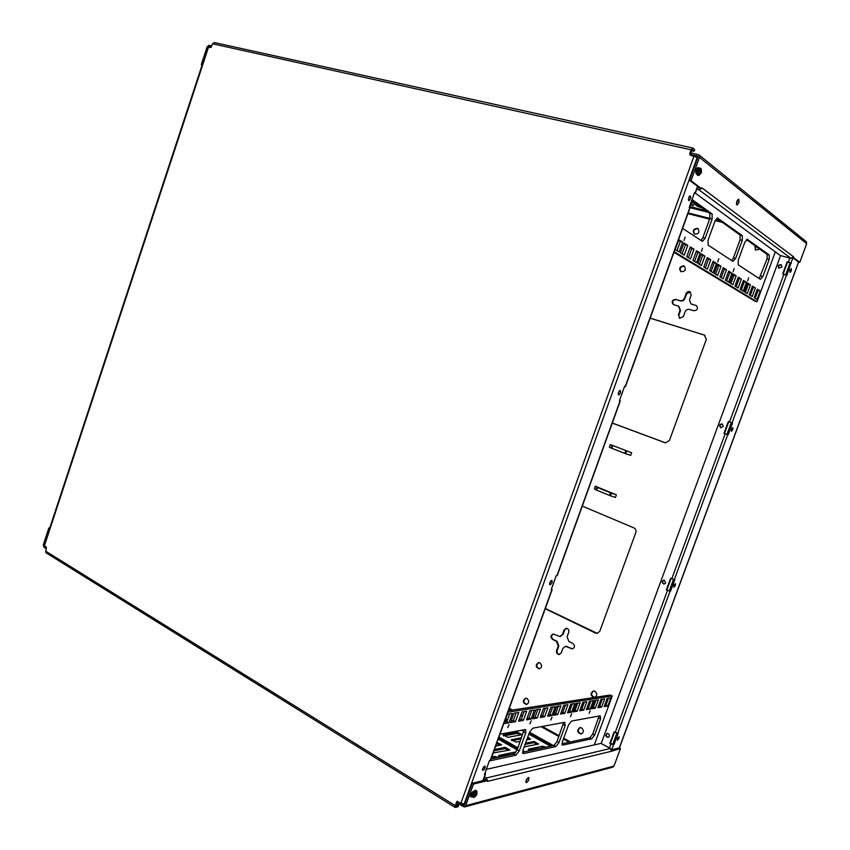 <?xml version="1.0" encoding="UTF-8"?>
<svg xmlns="http://www.w3.org/2000/svg" width="850" height="850" viewBox="0 0 850 850"><rect width="100%" height="100%" fill="white"/><g stroke="black" fill="none" stroke-linecap="round" stroke-linejoin="round"><path stroke-width="1.27" d="M577.076 704.831L575.971 703.853M569.989 706.127C570.903 708.337 570.382 709.803 568.448 710.558L568.374 710.568M573.835 709.697L575.153 710.101M577.341 704.108L576.449 703.332M577.447 703.832L576.757 703.29M612.308 423.034L665.561 442.871M704.979 335.283L650.165 318.187M545.339 608.462L597.327 633.409M696.543 305.703L691.124 303.949M690.327 291.954L686.588 293.813L684.888 298.488C683.963 300.464 682.497 301.272 680.51 300.911L676.143 299.604C672.669 300.05 671.819 301.739 673.582 304.64M678.831 306.34L680.51 310.558L678.821 315.223L679.766 318.399M566.504 628.299L564.644 629.946L563.019 634.429L560.097 636.523M553.509 634.015C551.076 635.449 550.928 637.224 553.063 639.338L557.079 641.346L558.811 646.021L557.186 650.494C556.761 652.683 557.536 654.011 559.502 654.489M565.749 646.308L572.56 648.869M755.352 245.958L755.607 250.187M743.824 283.071L742.252 283.592M740.754 287.693L741.678 288.904L740.637 288.012M684.494 266.273L684.122 266.135C680.276 266.634 679.278 268.504 681.116 271.745M698.254 228.841L697.701 228.618C693.951 229.096 692.888 230.934 694.514 234.154M580.072 727.547C577.278 730.341 577.756 732.477 581.496 733.964M593.608 690.965C590.633 693.6 591.016 695.746 594.734 697.393M538.836 662.586C535.914 664.976 536.148 667.059 539.548 668.833M525.81 698.179C523.048 700.708 523.377 702.78 526.809 704.416M610.332 444.571L609.386 447.185M631.656 452.763L610.321 444.561L631.656 452.763L630.657 455.377M704.778 335.219L650.197 318.123M704.31 334.996L706.318 339.416L669.407 440.523L665.518 442.85M612.287 423.087L665.019 442.723M582.303 506.101L633.951 527.892C635.758 528.891 636.384 530.432 635.832 532.536L599.781 631.306L597.061 633.441L596.116 633.101M545.254 608.706L595.563 633.133M696.341 305.628L690.88 303.832L689.467 299.731L691.178 295.046L690.094 291.816C688.362 291.168 687.034 291.752 686.109 293.558L684.42 298.233C683.485 300.22 682.019 301.027 680.032 300.656L676.143 299.604M695.874 305.384L696.32 305.564C698.392 308.486 697.584 310.218 693.908 310.771L689.477 309.432C687.469 309.06 686.003 309.868 685.068 311.844L683.379 316.529L679.522 318.293L678.821 315.223M675.665 299.349C672.042 299.933 671.266 301.665 673.338 304.534L678.597 306.212L680.032 310.324L678.343 314.989M556.612 650.548C556.208 652.906 557.079 654.234 559.226 654.532L561.244 652.885L562.881 648.391L565.473 646.308L572.284 648.901C574.961 647.594 575.174 645.787 572.942 643.482L568.852 641.452L567.099 636.756L568.735 632.262C569.149 629.956 568.31 628.639 566.217 628.299L564.081 629.967L562.456 634.461L559.821 636.554L553.222 634.004C550.534 635.279 550.29 637.064 552.489 639.37L556.506 641.378L558.237 646.064L556.612 650.548L557.186 650.494M759.868 249.199L755.384 250.049L754.917 245.661M746.502 285.611L745.641 287.959M742.464 282.997L743.92 282.806M683.644 265.859L684.271 266.124C686.332 269.822 685.196 271.649 680.871 271.618C678.725 268.409 679.649 266.486 683.644 265.859M697.234 228.31L698.041 228.671C699.847 232.496 698.594 234.271 694.28 234.005C692.336 230.817 693.324 228.916 697.234 228.31M581.559 727.876C584.024 730.341 583.918 732.392 581.219 734.039C577.129 732.604 576.651 730.458 579.785 727.589L581.559 727.876M594.288 697.478C590.367 695.714 590.049 693.558 593.332 690.986L594.957 691.273C597.454 693.685 597.338 695.736 594.639 697.425M539.931 662.872C542.342 665.401 542.119 667.399 539.261 668.886C535.5 667.122 535.256 665.029 538.539 662.596L539.931 662.872M527.032 698.487C529.391 700.952 529.221 702.95 526.511 704.48C522.718 702.886 522.378 700.793 525.513 698.201L527.032 698.487M595.276 486.189L596.912 487.252L595.967 489.855L594.331 488.782L595.276 486.189L616.388 494.817L615.421 497.431M615.442 497.441L610.491 495.816L611.437 493.191L616.388 494.817M611.841 445.145L630.126 452.168M690.859 152.83L698.87 154.827L699.454 157.377L691.029 180.721L701.59 188.647L701.856 187.914M202.098 65.078L201.28 64.653L207.124 46.888L209.036 45.326L211.873 45.964M691.698 200.504L698.859 205.519M690.572 203.617L691.379 203.894M46.325 548.728L43.871 547.209L43.307 544.765L48.833 527.999L49.576 528.456L44.083 545.232M487.411 781.299L487.656 780.619L473.471 784.051L465.672 805.683L464.366 806.979L456.822 802.952M551.565 745.981L529.072 733.444M524.036 730.639L522.888 730.001M507.046 721.172L505.283 720.184M514.664 753.642L498.961 756.617M509.15 750.125L504.762 748.606L493.935 750.816M500.576 745.206L496.506 743.697M495.794 757.924L491.247 758.264M517.469 749.041L498.483 738.236M543.798 747.649L528.891 750.231M537.901 744.164L533.673 742.709L525.066 744.462M529.529 739.468L527.287 738.342M521.156 738.852L511.955 740.648M521.231 734.814L517.087 733.401L503.604 735.919M610.906 744.079L613.987 744.696L618.205 733.253L614.04 732.041L609.822 743.495L610.906 744.079L609.471 747.968M790.957 263.022L786.877 275.432L782.712 273.859L787.174 261.736L790.957 263.022L792.859 257.869M725.146 433.829L728.142 434.849L732.519 422.96L728.354 421.515L723.977 433.415L725.146 433.829L671.787 578.754L670.65 578.255L666.357 589.932L667.484 590.431L615.124 732.626M667.484 590.431L670.523 591.239L674.826 579.583L671.787 578.754M791.276 270.927L790.054 272.467L791.286 268.515L791.276 270.927M732.764 429.707L731.372 431.375L732.785 427.582L732.764 429.707M675.346 585.469L673.795 587.286L675.399 583.621L675.346 585.469M619.013 738.321L617.302 740.297L619.087 736.706L619.013 738.321M596.785 486.806L614.858 494.19M612.021 445.453L611.076 448.067L609.376 447.174M630.7 455.398L625.749 453.73L626.705 451.095M611.076 448.067L625.749 453.73M201.28 64.653L202.141 64.855L207.984 47.09L208.633 46.559L211.384 47.175M701.463 188.615L698.785 189.688L790.925 258.304L793.602 256.849L793.358 257.507L799.808 262.352L806.692 243.684L806.183 241.591L698.87 154.827M691.029 180.721L689.531 180.359L697.935 157.038L697.457 156.039L690.306 154.434M689.711 207.623L708.305 212.288M705.978 210.619L689.531 206.508M702.323 208.006L697.776 206.465L698.232 205.179M691.231 201.801L697.776 206.465M690.115 204.903L693.664 205.657L690.657 203.384M473.471 784.051L472.175 783.275L464.387 804.886L463.462 805.237L457.396 801.497M464.366 806.979L612.871 767.136L613.987 766.073L620.468 748.521L611.447 751.262L610.406 748.478L601.003 743.378L486.306 769.356M44.019 545.541L46.463 547.421M553.456 745.577L529.508 732.254M507.482 719.992L505.707 719.004M505.038 720.853L506.6 721.724M521.794 730.203L523.866 731.351M528.827 734.124L550.503 746.215M513.368 753.546L513.825 752.271L515.727 752.526M499.672 757.095L498.78 755.459L498.525 756.171M513.825 752.271L498.78 755.459M504.762 748.606L505.219 747.341L509.83 749.987L493.159 752.962M505.219 747.341L494.402 749.53M496.963 742.433L501.638 744.791L495.603 746.194M493.914 757.69L494.392 756.383L498.142 757.424M494.392 756.383L491.725 756.946M498.185 739.043L517.172 749.859L513.825 754.067L491.002 758.954M524.822 751.708L522.856 750.593M517.926 747.787L498.929 736.992M542.077 747.416L542.523 746.194L546.008 747.171M529.582 750.688L528.647 749.137L528.413 749.753M542.523 746.194L528.647 749.137M533.673 742.709L534.119 741.487L538.624 744.016L524.174 746.916M534.119 741.487L525.523 743.229M527.733 737.131L530.591 739.075L526.681 740.031M521.602 737.63L511.349 739.819L516.226 742.103L520.274 741.306M517.087 733.401L517.533 732.19L521.953 734.676L507.832 737.354L503.359 734.814L503.126 735.463M517.533 732.19L503.359 734.814M616.824 733.284L612.85 744.079L609.822 743.495M673.508 579.392L669.332 590.718L666.357 589.932M731.276 422.535L726.909 434.414L723.977 433.415M791.339 263.309L790.054 262.969L785.708 274.784M790.054 262.969L787.589 262.034L783.19 273.987M617.897 737.63L617.355 738.767M674.305 584.492L673.699 585.894M731.744 428.496L731.181 430.026M790.277 269.556L789.788 271.086M614.465 732.275L610.374 743.367M728.811 421.674L724.444 433.553M671.096 578.446L666.867 589.932M607.367 733.391C605.774 735.133 606.093 736.451 608.334 737.354M664.232 580.093C662.107 581.368 662.118 582.707 664.232 584.088M722.341 423.98C719.812 424.564 719.387 425.829 721.044 427.773M781.543 264.998C778.929 264.839 778.069 265.944 778.982 268.292M601.216 743.495L780.566 255.584M609.269 736.344C609.524 734.485 608.791 733.508 607.081 733.433C605.147 735.25 605.466 736.589 608.069 737.439L609.269 736.344M665.731 582.866L663.977 580.061C661.534 581.347 661.544 582.696 663.977 584.109L665.731 582.866M723.286 426.445L722.117 423.884C719.291 424.384 718.856 425.659 720.8 427.72L723.286 426.445M781.957 267.006L781.352 264.828C778.462 264.509 777.601 265.614 778.759 268.154L781.957 267.006M669.332 590.718L670.523 591.239M726.909 434.414L728.142 434.849M612.85 744.079L613.987 744.696M596.912 487.252L611.437 493.191M595.967 489.855L610.491 495.816M696.915 174.324L696.214 173.782C695.396 171.062 696.033 168.98 698.137 167.514L699.093 168.162M738.788 199.389C739.426 201.822 738.82 203.702 736.982 205.031C736.036 202.874 736.567 200.961 738.576 199.293L738.788 199.389M799.808 262.352L798.532 262.023L619.299 747.915M697.478 167.737L698.541 168.566M737.715 199.771L736.429 204.212M689.531 180.359L700.113 188.286L701.59 188.647M792.912 257.816L798.532 262.023M528.434 777.527L528.859 777.601C529.061 780.141 528.137 781.819 526.118 782.627C525.725 780.746 526.501 779.046 528.434 777.527M472.26 796.747L470.826 796.875C470.369 794.771 471.24 792.912 473.45 791.276L474.417 791.042M527.871 777.835L525.874 781.671M620.468 748.521L619.331 747.904L611.469 749.796M487.656 780.619L486.37 779.854L472.175 783.275M472.037 795.685L470.539 796.067M49.736 528.052L48.833 527.999M793.602 256.849L701.888 187.839M699.826 188.073L697.319 187.627M484.5 776.953L486.253 778.005L487.539 780.555M611.447 751.262L487.39 781.373M483.969 778.419L486.094 779.928M696.745 189.199L698.785 189.688M790.925 258.304L780.321 255.521L695.321 193.152L697.722 186.501M471.548 794.506L470.889 794.421M471.856 794.686L470.815 794.899L471.782 794.644M696.596 168.842L697.276 169.235M697.563 169.299L696.979 168.406L697.648 169.32M457.544 801.338L455.951 805.97L458.331 805.407L457.789 806.884L455.101 807.394L455.122 805.566L457.098 801.338L460.87 803.324L464.695 804.026M697.712 157.643L690.094 155.029L689.775 153.637L691.146 149.823L692.697 148.028L694.556 149.451L693.982 151.056L692.282 149.706L691.762 150.312L690.444 155.21M214.519 42.627L212.596 43.786L210.587 47.557L208.006 47.111M44.03 545.403L46.155 546.986L46.006 552.766M456.609 803.537L458.331 805.407M689.329 196.393L688.362 199.792M619.321 390.798L618.131 394.049M550.906 580.752L549.514 583.822M484.022 766.413L482.502 769.25M484.957 773.086L485.584 773.936L484.489 774.393L489.451 760.644L490.546 760.219L552.139 589.645M688.681 197.625L690.253 195.829C691.167 197.689 690.721 199.325 688.925 200.727L688.681 197.625M618.418 392.349L620.277 390.373C620.999 392.371 620.426 393.911 618.577 394.984L618.418 392.349M549.78 582.579L551.926 580.401C552.394 582.537 551.703 584.003 549.854 584.8L549.78 582.579M482.704 768.485L485.116 766.084C485.318 768.315 484.511 769.739 482.694 770.344L482.704 768.485M551.427 588.997L552.16 589.581L551.183 589.698L556.251 575.631L557.228 575.546L620.266 400.977L619.416 400.711L624.612 386.325L625.462 386.601L689.977 207.942L689.244 207.304L694.567 192.567L695.289 193.237L694.333 193.216M693.982 151.056L691.549 150.907M619.438 400.647L620.277 400.966M599.08 716.019L592.737 734.049L589.911 737.779L561.924 743.771M524.121 729.768L517.172 749.87L519.201 751.018L515.854 755.225L513.825 754.067M516.131 712.884L513.347 720.588L511.158 720.959M531.803 710.409L529.061 717.942L527.043 718.293M545.328 708.263L542.64 715.657L540.759 715.976M558.365 706.201L555.719 713.458L553.966 713.756M570.679 704.257L572.284 704.002L569.691 711.11L568.076 711.386M584.343 702.089L581.782 709.07L580.284 709.325M595.977 700.241L593.459 707.115L592.067 707.349M608.43 698.275L605.954 705.011L604.679 705.224M507.864 712.236L612.244 695.991L610.332 695.013L508.438 710.674M602.257 699.242L599.771 706.053L598.432 706.276M590.856 701.048L588.317 707.976L586.883 708.22M577.692 703.141L575.121 710.196L573.559 710.462M565.399 705.086L562.774 712.279L561.096 712.555M552.628 707.104L549.971 714.425L548.165 714.733M537.88 709.442L535.16 716.922L533.205 717.251M524.046 711.631L521.294 719.259L519.191 719.61M509.671 713.915L506.866 721.682L504.603 722.064M563.656 722.521L557.016 741.519L553.956 745.471L522.548 752.197M562.031 744.664L562.785 745.078L591.802 738.799L589.911 737.779M592.737 734.049L594.628 735.069L591.802 738.799M594.628 735.069L600.557 718.919L598.655 717.91M562.785 745.078L562.36 741.891L568.544 724.954L571.561 721.066L600.238 715.806L600.557 718.919M489.334 760.963L515.854 755.225M519.201 751.018L525.725 733.019L523.685 731.882M499.938 734.209L525.162 729.587L525.746 729.693L525.725 733.019M509.065 724.636L507.684 727.696L509.065 724.636M531.197 720.811L529.869 723.786L531.197 720.811M552.032 717.209L550.758 720.099L552.032 717.209M571.699 713.809L570.467 716.624L571.699 713.809M590.272 710.6L589.082 713.341L590.272 710.6M515.419 721.746L518.776 712.47L513.952 713.235L510.574 722.564L515.419 721.746L513.347 720.588M531.112 719.068L534.395 709.994L529.784 710.727L526.469 719.854L531.112 719.068L529.061 717.942M544.669 716.763L547.899 707.859L543.458 708.56L540.207 717.517L544.669 716.763L542.64 715.657M557.717 714.542L560.894 705.798L556.622 706.477L553.424 715.264L557.717 714.542L555.719 713.458M571.657 712.162L574.781 703.598L570.679 704.246L567.534 712.863L571.657 712.162L569.691 711.11M583.737 710.101L586.808 701.696L582.845 702.323L579.753 710.781L583.737 710.101L581.782 709.07M595.383 708.124L598.411 699.858L594.586 700.464L591.547 708.773L595.383 708.124L593.459 707.115M607.856 705.999L610.831 697.893L607.155 698.466L604.169 706.626L607.856 705.999L605.954 705.011M612.244 695.991L594.278 744.898M601.683 707.051L604.679 698.859L600.939 699.454L597.922 707.689L601.683 707.051L599.771 706.053M590.261 708.996L593.311 700.666L589.422 701.282L586.362 709.654L590.261 708.996L588.317 707.976M577.076 711.237L580.178 702.748L576.141 703.386L573.017 711.928L577.076 711.237L575.121 710.196M564.761 713.341L567.917 704.682L563.72 705.351L560.554 714.053L564.761 713.341L562.774 712.279M551.979 715.519L555.178 706.701L550.832 707.391L547.602 716.263L551.979 715.519L549.971 714.425M537.2 718.037L540.462 709.038L535.925 709.75L532.642 718.813L537.2 718.037L535.16 716.922M523.345 720.396L526.671 711.216L521.953 711.96L518.606 721.204L523.345 720.396L521.294 719.259M508.948 722.84L512.327 713.49L507.418 714.266L504.018 723.679L508.948 722.84L506.866 721.682M522.665 753.058L523.547 753.567L555.911 746.566L553.956 745.471M557.016 741.519L558.971 742.602L555.911 746.566M558.971 742.602L565.186 725.581L563.221 724.519M523.547 753.567L522.941 753.461L522.984 750.221L529.476 732.307L532.759 728.184L564.761 722.319L565.186 725.581M691.73 200.419L709.793 213.35L709.824 218.45L702.886 237.596L701.037 240.476M746.417 239.572L767.178 254.437L767.051 258.878L759.199 278.545M752.229 286.694L753.27 287.353L750.327 295.396M743.197 281.01L744.313 281.722L741.317 289.903M732.753 274.444L733.975 275.219L730.926 283.571M722.978 268.303L724.296 269.131L721.193 277.652M712.821 261.917L714.244 262.809L711.078 271.49M701.069 254.522L702.61 255.489L699.391 264.371M690.041 247.584L691.698 248.625L688.415 257.688M678.555 240.359L680.329 241.485L676.993 250.739M673.954 252.333L754.906 301.144L757.01 301.75L775.327 251.855M683.719 243.61L685.44 244.694L682.125 253.863M696.224 251.472L697.808 252.471L694.567 261.439M707.009 258.262L708.486 259.186L705.298 267.973M717.389 264.786L718.76 265.646L715.626 274.263M728.45 271.745L729.714 272.542L726.644 280.967M738.023 277.769L739.202 278.502L736.174 286.769M747.256 283.571L748.34 284.251L745.365 292.368M757.116 289.765L758.115 290.392L755.193 298.361M716.72 218.312L740.106 235.057L740.053 239.806L733.465 257.848L731.754 260.578M709.793 213.35L712.119 213.934L692.049 199.527M682.593 228.395L702.398 241.326M702.886 237.596L705.192 238.202L702.472 241.347M705.192 238.202L712.141 219.045L709.824 218.45M712.119 213.934L712.141 219.045M767.178 254.437L769.314 255L747.086 239.232M760.793 275.942L762.907 276.526L760.389 279.321L738.204 264.807L738.268 260.164L744.823 242.197L747.511 239.339M762.907 276.526L769.176 259.441L767.051 258.878M769.314 255L769.176 259.441M747.639 280.829L748.638 277.876L747.639 280.829M733.125 271.618L734.156 268.579L733.125 271.618M717.751 261.864L718.803 258.719L717.751 261.864M701.431 251.494L702.493 248.253L701.431 251.494M684.069 240.465L685.153 237.129L684.069 240.465M755.395 287.948L752.452 286.099L749.275 294.759L752.239 296.554L755.395 287.948L753.27 287.353M746.47 282.317L743.421 280.404L740.191 289.223L743.261 291.082L746.47 282.317L744.313 281.722M736.153 275.825L732.987 273.817L729.693 282.827L732.891 284.771L736.153 275.825L733.975 275.219M726.506 269.737L723.212 267.665L719.865 276.845L723.18 278.864L726.506 269.737L724.296 269.131M716.486 263.426L713.065 261.269L709.654 270.629L713.107 272.723L716.486 263.426L714.244 262.809M704.894 256.116L701.314 253.852L697.839 263.426L701.441 265.625L704.894 256.116L702.61 255.489M694.014 249.252L690.285 246.904L686.747 256.679L690.497 258.952L694.014 249.252L691.698 248.625M682.688 242.112L678.799 239.668L675.197 249.645L679.107 252.025L682.688 242.112L680.329 241.485M674.178 251.696L757.01 301.75M687.778 245.321L683.963 242.919L680.393 252.801L684.218 255.138L687.778 245.321L685.44 244.694M700.113 253.098L696.469 250.803L692.963 260.461L696.628 262.692L700.113 253.098L697.808 252.471M710.749 259.803L707.253 257.603L703.811 267.07L707.338 269.216L710.749 259.803L708.486 259.186M720.991 266.262L717.623 264.137L714.244 273.424L717.634 275.485L720.991 266.262L718.76 265.646M731.914 273.147L728.684 271.108L725.369 280.192L728.62 282.179L731.914 273.147L729.714 272.542M741.37 279.108L738.257 277.142L734.995 286.057L738.129 287.959L741.37 279.108L739.202 278.502M750.476 284.846L747.479 282.954L744.271 291.709L747.288 293.547L750.476 284.846L748.34 284.251M760.219 290.987L757.339 289.17L754.194 297.744L757.095 299.508L760.219 290.987L758.115 290.392M740.106 235.057L742.337 235.631L717.421 217.982M733.465 257.848L735.675 258.442L732.944 261.364L708.124 245.108L708.093 240.136L715.009 221.074L717.931 218.11M735.675 258.442L742.273 240.38L740.053 239.806M742.337 235.631L742.273 240.38M472.132 796.206L472.409 794.134C472.791 793.029 474.119 790.872 475.15 790.659M472.6 797.056L473.578 797.481L475.447 795.451L474.183 795.43L474.523 794.463L475.798 794.484L475.639 791.095L476.414 790.904L476.797 794.548L473.652 797.449M475.979 792.104L476.414 790.904L476.882 791.286M476.691 794.793L475.862 794.282M475.947 793.911L476.574 794.293M474.895 795.111L475.097 794.569L476.223 795.26M475.447 795.451L474.428 794.824M475.639 791.095L473.089 794.644L473.461 797.502M697.106 174.643C697.043 174.335 696.458 172.497 697.308 170.701L698.817 168.417M698.519 175.525L697.956 175.089L700.326 172.486L699.221 171.881L699.593 170.839L700.708 171.445L700.432 168.226L701.186 168.831L701.441 172.274L698.785 175.472L698.881 174.537M699.858 172.199L701.441 172.274M699.423 171.381L701.271 171.891M699.954 171.934L699.38 171.488M700.198 172.762L700.899 172.933M697.956 175.089L698.158 170.85L700.421 168.226L699.805 168.087M699.497 171.169L700.708 171.445M571.062 648.656L571.625 648.614M567.545 646.574L566.982 646.616M558.811 646.021L558.237 646.064M557.079 641.346L556.506 641.378M553.063 639.338L552.489 639.37M563.019 634.429L562.456 634.461M564.644 629.946L564.081 629.967M687.916 213.648L709.58 219.141M715.211 220.575L722.447 222.413M570.477 741.933L563.699 738.214M559.141 735.707L542.279 726.442M522.601 715.626L520.954 714.722M512.465 710.048L509.288 708.305M670.044 591.239L617.684 733.369M613.466 744.812L611.649 749.753M786.484 275.156L732.084 422.822M727.706 434.711L674.347 579.572M569.245 742.199L563.412 739.001M558.854 736.482L541.014 726.676M522.325 716.391L520.678 715.487M511.169 710.249L509.012 709.07M688.181 212.936L709.835 218.418M715.541 219.863L720.736 221.181M699.454 157.377L806.692 243.684M613.987 766.073L465.672 805.683M511.711 739.543L511.477 740.18M783.923 274.189L729.523 421.929M789.873 258.028L788.396 262.055M611.692 448.332L612.638 445.708M625.77 450.755L624.814 453.39M464.334 805.014L463.462 805.237M210.481 47.536L208.633 46.559M596.572 490.142L597.518 487.539M610.513 492.851L609.556 495.476M610.406 748.478L486.253 778.005M470.603 796.482L471.399 796.971M456.386 802.039L457.226 801.826M689.775 153.637L690.381 154.126M455.122 805.566L45.549 551.076M694.057 156.028L460.87 803.324M212.596 43.786L691.146 149.823M44.391 545.891L208.548 47.101M485.244 774.222L482.906 780.693M490.206 760.484L551.873 589.698M556.952 575.652L620.054 400.913M625.239 386.538L689.817 207.697M695.13 192.982L697.531 186.352M697.255 157.271L464.068 804.185M737.545 201.896L736.833 201.344M475.947 790.574C475.766 789.469 474.576 790.659 472.377 794.155L472.441 796.96L472.473 794.272C473.694 791.552 474.895 790.351 476.085 790.67L476.542 790.946M476.574 791.116L477.031 793.815M473.578 797.481C472.558 795.876 473.301 793.826 475.798 791.318M697.436 170.68L699.699 168.056L697.298 170.68C696.511 173.241 696.681 174.803 697.808 175.366C696.787 174.845 696.671 173.283 697.436 170.68M701.218 168.884L701.431 169.575M701.048 173.315L698.785 175.472M698.222 175.036C697.722 171.817 698.519 169.596 700.623 168.385M568.448 710.558L569.989 710.303M573.856 709.654L575.407 709.389M798.628 262.044L619.416 747.957M565.473 646.308L566.036 646.266M559.821 636.554L560.384 636.512M45.857 552.681L455.101 807.394M483.172 780.629L485.552 774.042M692.697 148.028L214.179 42.511M44.009 545.487L208.027 47.069M458.065 806.65L458.564 805.258M694.673 149.674L694.11 151.226M470.985 794.166L472.154 794.878M477.073 791.616L476.691 791.031M476.595 794.994L474.916 796.971M695.842 173.177L696.809 173.4M696.479 169.054L697.903 169.384M697.808 175.366L698.424 175.504M701.463 172.167L701.314 169.118"/></g></svg>
